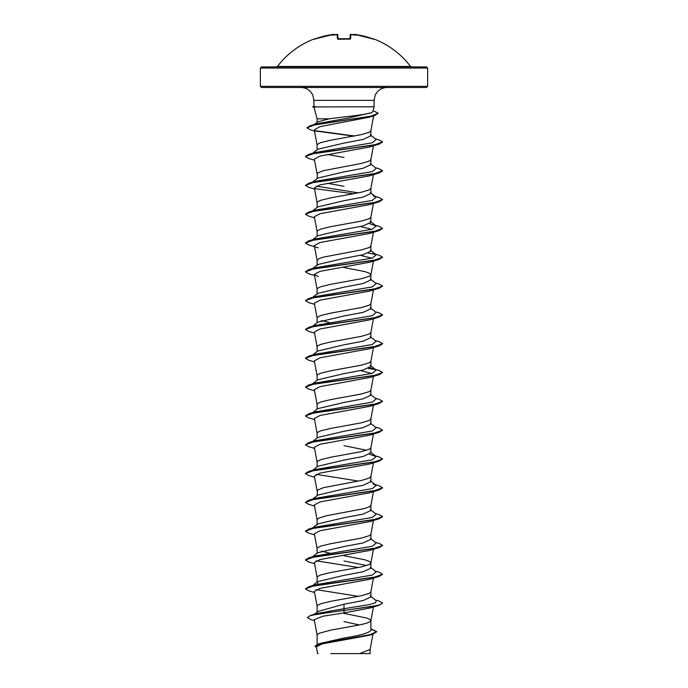 <?xml version="1.0" encoding="UTF-8"?>
<svg xmlns="http://www.w3.org/2000/svg" width="688" height="688" viewBox="0 0 688 688"><rect width="100%" height="100%" fill="white"/><g stroke="black" fill="none" stroke-linecap="round" stroke-linejoin="round"><path stroke-width="1.03" d="M350.072 39.053A0.576 0.542 1.5 0 1 350.639 38.752L337.361 38.752L337.249 34.46L336.535 34.426A83.575 83.257 180 0 0 334.85 34.598A61.026 32.087 146.2 0 0 331.788 35.251A61.026 28.896 -143.3 0 1 333.663 34.598L332.94 34.46A83.506 83.472 180 0 0 315.457 38.752L314.339 39.078A0.576 0.576 -26 0 1 314.554 39.035M314.339 39.078L314.261 38.915A0.576 0.576 0 0 1 314.786 38.975M373.446 39.035A0.576 0.576 26 0 1 373.661 39.078L373.739 38.915A83.626 83.626 0 0 1 410.564 66.452L277.436 66.452L276.516 66.908L328.494 66.908M350.02 39.01L350.123 35.011A0.576 0.576 1.5 0 1 350.751 34.46L351.465 34.426L350.751 34.46L350.639 38.752M373.661 39.078L372.543 38.752A83.506 83.472 180 0 0 355.06 34.46L354.337 34.598A61.026 28.896 143.3 0 1 356.212 35.251A61.026 32.087 -146.2 0 0 353.15 34.598L353.116 35.045L353.15 34.598A83.575 83.257 180 0 0 351.465 34.426L351.456 34.426M427.626 68.069L260.374 68.069L260.374 86.335L427.626 86.335L427.626 68.069L426.474 66.908L276.516 66.908M260.374 86.335L261.526 87.496L426.474 87.496L427.626 86.335M317.581 121.931L329.036 118.835L317.108 118.835L313.995 107.208L315.723 106.915L312.756 106.915L315.586 106.674L313.883 106.408L313.883 100.362L374.117 100.362L375.175 95.254C377.574 90.317 381.505 87.737 386.983 87.496M329.036 118.835L344 116.926C358.044 115.455 367.315 114.019 371.795 112.6L372.81 111.662L374.117 106.795L315.723 106.915M312.67 153.252L317.753 149.27L344 143.07L363.023 139.466L370.892 135.863L370.892 130.711M317.108 149.778L317.108 145.048L317.521 144.248L320.711 142.648L330.558 140.249L361.286 134.642L369.267 132.242L370.875 130.789L373.661 115.868M359.428 624.979L344 621.591M317.108 644.381L317.108 634.99L318.733 633.381L330.558 630.182L361.286 624.584L367.289 622.975L370.479 621.376L370.479 619.776L367.289 618.177L344 613.369M370.892 628.832L376.766 631.696L370.058 634.697L318.914 643.727L344 638.025C360.314 635.454 369.284 632.874 370.892 630.294L370.892 620.653M314.605 614.152L318.028 611.434L344 604.193L363.023 600.581L370.892 596.986L370.892 591.826M317.108 612.165L317.108 606.171L317.521 605.363L320.711 603.763L330.558 601.364L361.286 595.756L369.267 593.357L370.892 591.757M312.67 585.548L317.753 581.575L344 575.366L363.006 571.771L370.892 568.168L370.892 563.008M366.644 565.553L344 560.961M317.108 582.074L317.108 577.344L317.521 576.544L320.711 574.944L330.558 572.545L361.286 566.938L369.267 564.538L370.875 563.085L373.446 549.291M370.892 562.939L369.267 561.339L364.597 559.731L344 555.732M312.67 556.73L317.753 552.748L344 546.547L363.023 542.944L370.892 539.34L370.892 534.189M317.108 553.255L317.108 548.525L317.521 547.725L320.711 546.126L330.558 543.726L361.286 538.119L369.267 535.72L370.875 534.266L373.446 520.472M344 517.729L363.015 514.125L370.892 510.522L370.892 505.293L369.267 506.901L364.597 508.501L326.714 515.708L318.733 518.107L317.108 519.707L317.108 524.935L317.753 523.929L344 517.729M312.67 499.092L317.753 495.111L344 488.91L363.006 485.307L370.892 481.703L370.892 476.474L369.267 478.083L361.286 480.482L323.403 487.689L317.521 490.088L317.108 495.618M312.67 470.274L317.753 466.292L344 460.091L363.023 456.488L370.892 452.885L370.892 447.733M366.644 450.27L344 445.678M317.108 466.791L317.108 462.069L317.521 461.27L320.711 459.67L330.558 457.262L361.286 451.663L369.267 449.255L370.875 447.802L373.446 434.016M312.67 441.455L317.753 437.473L344 431.273L363.015 427.669L370.892 424.066L370.892 418.915M317.108 437.972L317.108 433.251L317.521 432.451L320.711 430.843L330.558 428.443L361.286 422.836L369.267 420.437L370.875 418.983L373.446 405.198M312.67 412.637L317.753 408.655L344 402.454L363.015 398.851L370.892 395.247L370.892 390.087M317.108 409.154L317.108 404.424L317.521 403.624L320.711 402.024L330.558 399.625L361.286 394.018L369.267 391.618L370.875 390.165L373.446 376.37M312.67 383.809L317.753 379.828L344 373.627L363.023 370.024L370.892 366.429L370.892 361.269M317.108 380.335L317.108 375.605L317.521 374.805L320.711 373.206L330.558 370.806L361.286 365.199L369.267 362.8L370.875 361.346L373.446 347.552M312.67 354.991L317.753 351.009L344 344.808L363.006 341.205L370.892 337.602L370.892 332.45M317.108 351.516L317.108 346.786L317.521 345.987L320.711 344.387L330.558 341.988L361.286 336.38L369.267 333.981L370.875 332.528L373.446 318.733M312.67 326.172L317.753 322.19L344 315.99L363.015 312.386L370.892 308.783L370.892 303.632M317.108 322.698L317.108 317.968L317.521 317.168L320.711 315.568L330.558 313.169L361.286 307.562L369.267 305.162L370.875 303.7L373.446 289.915M312.67 297.354L317.753 293.372L344 287.171L363.015 283.568L370.892 279.964L370.892 274.813M317.108 294.378L317.108 289.149L317.521 288.349L320.711 286.75L330.558 284.342L361.286 278.743L369.267 276.335L370.875 274.882L373.446 261.096M370.892 274.736L369.267 273.136L364.597 271.536L344 267.537M373.446 232.277L370.875 246.063L369.267 247.517L361.286 249.925L323.403 257.123L318.733 258.731L317.108 260.331L317.108 265.559L317.761 264.553L344 258.353L363.006 254.749L370.892 251.146L370.892 245.994M312.67 239.716L317.753 235.735L344 229.534L363.023 225.931L370.892 222.327L370.892 217.167M317.108 236.233L317.108 231.512L317.521 230.704L320.711 229.104L330.558 226.705L361.286 221.097L369.267 218.698L370.875 217.245L373.446 203.459M312.67 210.889L317.753 206.907L344 200.707L363.015 197.112L370.892 193.509L370.892 188.349M317.108 207.415L317.108 202.685L317.521 201.885L320.711 200.285L330.558 197.886L361.286 192.279L369.267 189.879L370.875 188.426L373.446 174.632M312.67 182.071L317.753 178.089L344 171.888L363.006 168.293L370.892 164.69L370.892 159.461L369.267 161.061L361.286 163.46L323.403 170.667L317.521 173.066L317.108 178.596M318.372 583.983L317.108 582.573M329.569 553.135L321.356 551.14M334.222 525.202L333.439 525.064M329.569 322.577L321.356 320.582M334.222 294.645L333.439 294.498M344 186.302L327.548 183.283M344 157.483L327.548 154.465M334.222 150.543L333.439 150.405M369.361 635.256L321.95 643.934L316.36 646.883L317.607 653.6L318.2 653.6M370.135 649.309L370.135 653.6L330.808 653.6M359.618 653.6L370.127 649.455L372.973 634.173M334.514 121.776L333.749 121.638M344 604.193L344 608.682L316.841 613.464L310.623 615.356L307.33 617.54L310.924 619.596L314.416 620.628M370.247 595.98L376.216 600.65L375.665 602.654L369.146 604.666L344 608.682L344 610.247L310.623 615.356M318.914 643.727L315.13 646.075L316.514 647.743M379.286 605.199L369.697 608.08L344 612.879L344 610.488L379.286 605.199L382.597 603.041L379.656 604.847L371.296 606.644L317.839 614.014L310.039 615.777L307.33 617.54M370.892 629.167L376.757 631.808M376.766 631.696L372.853 634.207L321.33 643.289L315.13 646.316M344 612.879L322.663 616.276L314.235 619.656L317.125 635.136M314.493 131.081L310.271 129.817L306.96 127.865L314.923 124.786L374.728 115.55L369.585 117.123L319.937 126.661L314.261 129.843L317.125 145.194M314.554 160.227L308.714 158.489L305.403 156.58L314.012 153.45L379.286 144.084L369.697 146.957L320.075 156.064L314.339 159.1L317.125 174.012M314.554 189.045L308.714 187.308L305.403 185.399L314.012 182.268L379.286 172.903L369.697 175.775L320.066 184.891L314.347 187.919L317.125 202.831M314.554 217.864L308.714 216.135L305.403 214.217L314.012 211.096L379.286 201.722L369.697 204.603L320.083 213.701L314.339 216.737L317.125 231.658M360.452 226.507L371.787 229.379M318.303 247.826L308.714 244.954L305.403 243.036L314.012 239.914L379.286 230.54L369.697 233.421L320.092 242.52L314.339 245.564L317.125 260.477M360.452 255.334L371.787 258.198M314.554 275.501L308.714 273.772L305.403 271.855L314.012 268.733L379.286 259.359L369.697 262.24L320.075 271.347L314.339 274.383L318.303 276.645M314.554 304.328L308.714 302.591L305.403 300.673L314.012 297.551L379.286 288.177L369.697 291.058L320.066 300.166L314.347 303.202L317.125 318.114M314.554 333.147L308.714 331.41L305.403 329.5L314.012 326.37L379.286 317.005L369.697 319.877L320.075 328.984L314.347 332.02L317.125 346.933M314.554 361.965L308.714 360.228L305.403 358.319L314.012 355.189L379.286 345.823L369.697 348.696L320.075 357.803L314.339 360.839L317.125 375.751M360.452 370.608L371.787 373.472M369.697 377.514L320.083 386.622L314.339 389.657L317.125 404.57M314.554 419.603L308.714 417.874L305.403 415.956L314.012 412.834L379.286 403.46L369.697 406.341L320.075 415.449L314.339 418.476L317.125 433.397M314.554 448.421L308.714 446.693L305.403 444.775L314.012 441.653L379.286 432.279L369.697 435.16L320.075 444.267L314.339 447.303L317.125 462.216M314.554 477.24L308.714 475.511L305.403 473.593L314.012 470.472L379.286 461.098L369.697 463.979L320.083 473.086L314.347 476.122L317.125 491.034M314.554 506.067L308.714 504.33L305.403 502.412L314.012 499.29L379.286 489.916L369.697 492.797L320.092 501.905L314.339 504.94L317.125 519.853M314.554 534.886L308.714 533.148L305.403 531.239L314.012 528.109L379.286 518.743L369.697 521.616L320.075 530.723L314.339 533.759L317.125 548.671M314.554 563.704L308.714 561.967L305.403 560.058L314.012 556.927L379.286 547.562L369.697 550.434L320.066 559.55L314.347 562.578L317.125 577.49M314.554 592.523L308.714 590.786L305.403 588.876L314.012 585.755L379.286 576.381L369.697 579.262L320.075 588.369L314.339 591.396L317.125 606.309M358.431 596.367L316.213 589.625M305.403 588.876L308.714 586.718L314.984 584.86L372.26 575.082L376.207 571.831L370.247 567.161M358.431 567.548L316.213 560.806M311.862 557.366L312.464 556.996M305.412 559.937L308.714 557.899L314.984 556.033L372.26 546.263L376.216 543.013L370.247 538.343M311.862 528.539L312.464 528.178M305.412 531.119L308.714 529.081L314.984 527.214L372.26 517.445L376.207 514.185L370.239 509.516M305.403 502.412L308.714 500.262L314.984 498.396L372.26 488.626L376.216 485.367L373.016 483.991M358.431 481.084L316.213 474.342M311.862 470.902L312.464 470.532M305.412 473.473L308.714 471.443L314.984 469.577L372.26 459.808L376.216 456.548L369.628 454.295M305.403 444.775L308.714 442.625L314.984 440.759L372.26 430.989L376.216 427.73L370.239 423.051M305.403 415.956L308.714 413.798L314.984 411.94L372.26 402.162L376.216 398.911L370.247 394.241M314.554 390.784L308.714 389.047L305.403 387.138L308.714 384.979L314.984 383.121L372.26 373.343L376.216 370.092L370.247 365.423M373.016 368.708L369.628 367.839M311.862 355.627L312.464 355.257M305.412 358.199L308.714 356.16L314.984 354.294L372.26 344.525L376.216 341.265L370.247 336.604M311.862 326.8L312.464 326.439M305.403 329.5L308.714 327.342L314.984 325.476L372.26 315.706L376.216 312.447L370.247 307.777M305.403 300.673L308.714 298.523L314.984 296.657L372.26 286.887L376.216 283.628L370.247 278.958M311.862 269.163L312.464 268.793M308.714 269.705L314.984 267.838L372.26 258.069L376.207 254.809L373.016 253.425L379.286 255.291L382.597 257.209L373.988 260.331L308.714 269.705L305.412 271.734M305.412 242.916L308.714 240.877L314.984 239.02L372.26 229.25L376.216 225.991L369.628 223.738M308.714 212.059L314.984 210.201L372.26 200.423L376.207 197.172L373.016 195.788L379.286 197.654L382.597 199.563L373.988 202.693L308.714 212.059L305.403 214.217M358.431 192.889L316.213 186.147M305.403 185.399L308.714 183.24L314.984 181.374L372.26 171.604L376.216 168.354L370.247 163.684M305.412 156.46L308.714 154.422L314.984 152.555L372.26 142.786L376.207 139.526L370.247 134.857M313.547 125.078L314.218 124.691M306.968 127.744L310.477 125.603L316.807 123.72L347.75 118.164L371.795 112.6M382.597 603.041L379.286 601.131L375.33 599.962M308.714 586.718L373.988 577.352L382.597 574.222L379.286 572.313L375.33 571.143M308.714 557.899L373.988 548.525L382.597 545.403L379.286 543.494L375.33 542.325M308.714 529.081L373.988 519.707L382.597 516.585L379.286 514.667L375.33 513.506M308.714 500.262L373.988 490.888L382.597 487.766L379.286 485.848L375.33 484.679M308.714 471.443L373.988 462.069L382.597 458.948L379.286 457.03L373.016 455.164M308.714 442.625L373.988 433.251L382.597 430.129L379.286 428.211L375.33 427.042M308.714 413.798L373.988 404.432L382.597 401.302L379.286 399.393L375.33 398.223M308.714 384.979L373.988 375.614L382.597 372.483L379.286 370.574L375.33 369.404M375.536 369.662L368.39 368.415M308.714 356.16L373.988 346.786L382.597 343.665L379.286 341.747L375.33 340.586M308.714 327.342L373.988 317.968L382.597 314.846L379.286 312.928L375.33 311.767M308.714 298.523L373.988 289.149L382.597 286.027L379.286 284.11L375.33 282.94M375.536 254.388L368.39 253.141M308.714 240.877L373.988 231.512L382.597 228.39L379.286 226.472L373.016 224.606M308.714 183.24L373.988 173.866L382.597 170.744L379.286 168.835L375.33 167.666M308.714 154.422L373.988 145.048L382.597 141.926L379.286 140.008L375.33 138.847M354.561 135.992L314.82 130.651M310.477 125.603L370.626 116.324L378.219 113.228L373.085 110.639M379.286 576.381L382.597 574.222M379.286 547.562L382.588 545.524M379.286 518.743L382.588 516.705M379.286 489.916L382.588 487.887M379.286 461.098L382.597 458.948M379.286 432.279L382.597 430.129M379.286 403.46L382.597 401.302M305.403 387.138L314.012 384.016L379.286 374.642L382.597 372.483M379.286 345.823L382.588 343.785M379.286 317.005L382.588 314.966M379.286 288.177L382.588 286.148M379.286 259.359L382.597 257.209M379.286 230.54L382.597 228.39M379.286 201.722L382.597 199.563M353.778 193.775L314.898 188.684M379.286 172.903L382.588 170.865M379.286 144.084L382.588 142.046M353.778 136.138L315.293 130.987M374.728 115.55L378.219 113.228M344 66.908L261.526 66.908L260.374 68.069M337.98 39.061L337.877 35.011L337.98 39.061M334.067 34.529L334.23 34.718A0.576 0.576 175 0 0 333.646 34.426M334.299 34.95L332.94 34.452L315.457 38.743L314.519 39.044L315.061 39.362M334.299 35.045L333.663 34.598M334.85 34.598L334.884 35.045L334.85 34.598M334.953 34.581L337.877 35.011A0.576 0.576 178.5 0 0 337.249 34.46M337.928 39.053A0.576 0.542 178.5 0 0 337.361 38.752M337.989 39.276L349.478 39.078A83.291 74.863 180 0 0 344 38.915A83.291 74.863 180 0 0 338.522 39.078M353.116 35.045L353.15 34.598M354.337 34.598L353.701 35.045M353.77 34.718A0.576 0.576 5 0 1 354.354 34.426M373.481 39.044L355.06 34.452L353.701 34.95L355.06 34.452L372.543 38.743L373.481 39.044L372.939 39.362M313.883 100.362L312.825 95.254C310.426 90.317 306.495 87.737 301.017 87.496M374.117 106.795L374.117 100.362M373.171 633.115L373.025 633.915M317.108 122.292L317.108 118.835M372.853 634.207L369.361 635.265M373.446 145.813L370.875 159.607M314.339 274.383L317.125 289.295M373.446 462.835L370.875 476.621M373.446 491.653L370.875 505.439M373.446 578.109L370.875 591.904M373.446 606.936L370.875 620.722M312.67 527.911L317.753 523.929M376.216 485.367L370.247 480.697M376.216 456.548L370.247 451.878M312.67 268.535L317.761 264.545M376.207 254.809L370.247 250.14M376.216 225.991L370.247 221.321M376.207 197.172L370.247 192.502M314.321 124.468L317.581 121.922M369.697 377.523L379.286 374.642M313.883 106.373L312.756 106.674M314.003 107.251L312.756 106.915M410.564 66.452L411.484 66.908M314.261 38.915A83.626 83.626 0 0 0 277.436 66.452M314.519 39.044L333.456 34.4M336.544 34.417L337.111 34.4M350.166 38.967L349.47 39.035L350.011 39.276M351.456 34.417L350.123 35.011L353.039 34.581M373.739 38.915L373.016 39.199"/></g></svg>
